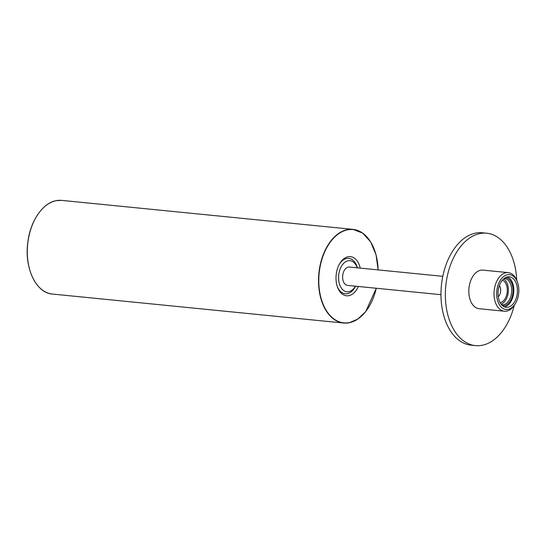 <?xml version="1.0" encoding="UTF-8"?>
<svg xmlns="http://www.w3.org/2000/svg" width="546" height="546" viewBox="0 0 546 546"><rect width="100%" height="100%" fill="white"/><g stroke="black" fill="none" stroke-linecap="round" stroke-linejoin="round"><path stroke-width="0.82" d="M357.248 267.82A15.622 9.814 95.7 0 0 348.177 260.749A15.622 9.814 95.7 0 0 338.561 278.105A15.622 9.814 95.7 0 0 348.723 291.673A15.622 9.814 95.7 0 0 355.419 286.179M507.452 274.734A17.506 11.002 95.7 0 0 496.676 294.185A17.506 11.002 95.7 0 0 508.06 309.391A17.506 11.002 95.7 0 0 515.567 303.221A17.506 11.002 95.7 0 0 517.615 282.664A17.506 11.002 95.7 0 0 507.452 274.734M515.567 303.221L514.953 304.272A19.39 12.183 -84.3 0 1 506.633 311.111A19.39 12.183 -84.3 0 1 504.374 311.213A19.39 12.183 -84.3 0 1 494.048 292.492A19.39 12.183 -84.3 0 1 505.965 272.727A19.39 12.183 -84.3 0 1 508.217 272.625A19.39 12.183 -84.3 0 1 517.219 281.511L517.615 282.664M505.398 277.641A14.121 8.873 -84.3 0 1 513.035 291.195A14.121 8.873 -84.3 0 1 504.354 305.671A14.121 8.873 -84.3 0 1 502.6 305.74M501.508 304.654A13.179 8.279 95.7 0 0 502.074 304.743A13.179 8.279 95.7 0 0 503.61 304.668A13.179 8.279 95.7 0 0 511.704 291.236A13.179 8.279 95.7 0 0 504.688 278.515A13.179 8.279 95.7 0 0 504.108 278.487M508.019 307.248A15.343 9.637 95.7 0 0 517.444 291.605A15.343 9.637 95.7 0 0 509.275 276.795A15.343 9.637 95.7 0 0 507.487 276.877A15.343 9.637 95.7 0 0 498.061 292.519A15.343 9.637 95.7 0 0 506.238 307.33A15.343 9.637 95.7 0 0 508.019 307.248M504.443 306.872A15.343 9.637 95.7 0 0 513.704 292.656A15.343 9.637 95.7 0 0 507.425 276.89M442.792 276.331L349.365 267.035A9.227 5.794 95.7 0 0 348.293 267.083A9.227 5.794 95.7 0 0 342.622 276.488A9.227 5.794 95.7 0 0 347.536 285.394L440.963 294.69M508.217 272.625L483.005 270.113A19.39 12.183 95.7 0 0 480.746 270.222A19.39 12.183 95.7 0 0 468.837 289.987A19.39 12.183 95.7 0 0 479.163 308.708L504.374 311.213M516.748 280.269A56.477 35.483 95.7 0 0 486.677 233.21A56.477 35.483 95.7 0 0 480.105 233.517A56.477 35.483 95.7 0 0 445.413 291.086A56.477 35.483 95.7 0 0 475.491 345.611A56.477 35.483 95.7 0 0 482.057 345.304A56.477 35.483 95.7 0 0 514.243 305.398M486.677 233.21L482.302 232.773A56.477 35.483 95.7 0 0 475.737 233.081A56.477 35.483 95.7 0 0 441.038 290.649A56.477 35.483 95.7 0 0 471.116 345.174L475.491 345.611M501.078 304.115A13.179 8.279 95.7 0 0 508.271 292.117A13.179 8.279 95.7 0 0 503.583 278.931M358.401 286.473A19.676 12.36 -84.3 0 1 348.792 295.679A19.676 12.36 -84.3 0 1 337.373 286.773A19.676 12.36 -84.3 0 1 339.667 263.677A19.676 12.36 -84.3 0 1 348.109 256.743A19.676 12.36 -84.3 0 1 360.223 268.113M337.175 286.172A17.793 11.179 95.7 0 0 345.229 293.768A17.793 11.179 95.7 0 0 347.297 293.673A17.793 11.179 95.7 0 0 355.589 286.193M357.418 267.833A17.793 11.179 95.7 0 0 348.757 258.367A17.793 11.179 95.7 0 0 346.683 258.463A17.793 11.179 95.7 0 0 339.359 264.223M502.395 280.166A11.486 7.214 -84.3 0 1 507.214 291.953A11.486 7.214 -84.3 0 1 500.232 302.661A11.486 7.214 -84.3 0 1 500.156 302.675M498.266 296.703A6.777 4.259 95.7 0 0 499.365 285.647M378.098 269.895A46.874 29.45 95.7 0 0 347.638 229.825A46.874 29.45 95.7 0 0 318.789 281.9A46.874 29.45 95.7 0 0 349.263 322.604A46.874 29.45 95.7 0 0 376.269 288.254M52.436 294.055C36.213 293.127 24.277 268.202 27.771 242.765C30.098 221.417 42.602 202.887 56.252 200.648L61.759 200.389A47.065 29.566 95.7 0 0 56.286 200.648A47.065 29.566 95.7 0 0 27.368 248.621A47.065 29.566 95.7 0 0 52.436 294.055L343.646 323.034L349.147 322.775A47.065 29.566 -84.3 0 1 343.646 323.034A47.065 29.566 -84.3 0 1 318.577 277.593A47.065 29.566 -84.3 0 1 347.495 229.62A47.065 29.566 -84.3 0 1 352.962 229.368A47.065 29.566 -84.3 0 1 374.829 250.996M30.569 272.427A46.874 29.45 -84.3 0 1 36.056 217.288M369.349 306.135A47.065 29.566 -84.3 0 1 349.181 322.761M61.759 200.389L352.962 229.368L362.64 233.094L370.618 241.858L375.996 254.62L378.139 269.895M349.147 322.775L357.862 319.055L365.724 311.575L376.31 288.254"/></g></svg>
